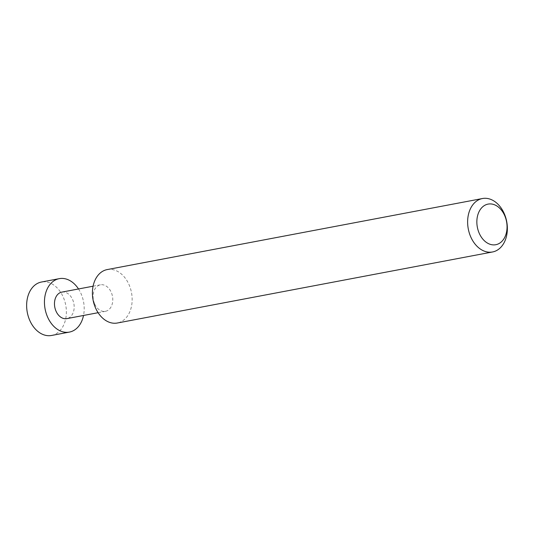 <?xml version="1.0" encoding="UTF-8"?>
<svg xmlns="http://www.w3.org/2000/svg" width="534" height="534" viewBox="0 0 534 534"><rect width="100%" height="100%" fill="white"/><g stroke="black" fill="none" stroke-linecap="round" stroke-linejoin="round"><path stroke-width="0.4" stroke-dasharray="2.67 2" d="M78.505 288.961A27.194 19.564 -100.7 0 1 81.281 294.214A27.194 19.564 -100.7 0 1 83.524 315.467M51.564 335.465A27.194 19.564 79.3 0 0 63.459 297.585A27.194 19.564 79.3 0 0 41.445 282.032M94.518 303.606A13.49 9.705 -100.7 0 1 100.419 284.816A13.49 9.705 -100.7 0 1 111.339 292.532A13.49 9.705 -100.7 0 1 105.438 311.315A13.49 9.705 -100.7 0 1 94.518 303.606M61.817 292.125A13.49 9.705 -100.7 0 1 72.731 299.841A13.49 9.705 -100.7 0 1 66.83 318.631M107.221 269.577A27.194 19.564 -100.7 0 1 129.235 285.129A27.194 19.564 -100.7 0 1 117.34 323.01M100.419 284.816L93.083 286.204M105.438 311.315L98.102 312.704"/><path stroke-width="0.8" d="M83.524 315.467A27.194 19.564 -100.7 0 1 69.38 332.095A27.194 19.564 -100.7 0 1 47.366 316.542A27.194 19.564 -100.7 0 1 59.267 278.655A27.194 19.564 -100.7 0 1 78.505 288.961M59.267 278.655L41.445 282.032A27.194 19.564 79.3 0 0 29.55 319.913A27.194 19.564 79.3 0 0 51.564 335.465L69.38 332.095M98.102 312.704L66.83 318.631A13.49 9.705 -100.7 0 1 55.916 310.915A13.49 9.705 -100.7 0 1 61.817 292.125L93.083 286.204M492.555 251.968L117.34 323.01A27.194 19.564 -100.7 0 1 95.326 307.457A27.194 19.564 -100.7 0 1 107.221 269.577L482.436 198.535A27.194 19.564 -100.7 0 1 504.45 214.087A27.194 19.564 -100.7 0 1 492.555 251.968A27.194 19.564 -100.7 0 1 470.541 236.415A27.194 19.564 -100.7 0 1 482.436 198.535M504.837 215.923A20.666 14.865 79.3 0 0 484.071 205.75A20.666 14.865 79.3 0 0 479.065 232.891A20.666 14.865 79.3 0 0 499.831 243.063A20.666 14.865 79.3 0 0 504.837 215.923"/></g></svg>
